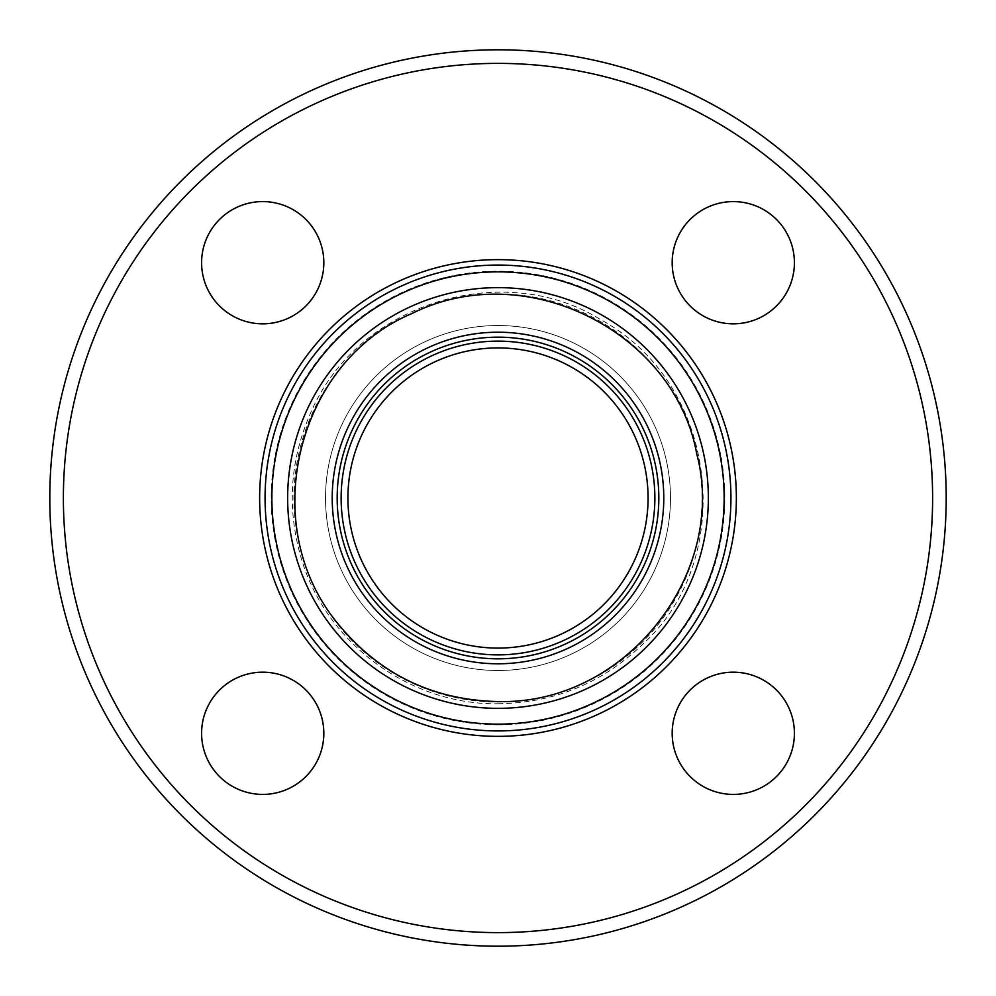 <?xml version="1.0" encoding="UTF-8"?>
<svg xmlns="http://www.w3.org/2000/svg" width="996" height="996" viewBox="0 0 996 996"><rect width="100%" height="100%" fill="white"/><g stroke="black" fill="none" stroke-linecap="round" stroke-linejoin="round"><path stroke-width="0.75" stroke-dasharray="4.98 3.74" d="M262.707 323.825A61.117 61.117 0 0 0 315.632 232.143A61.117 61.117 0 0 0 209.783 232.143A61.117 61.117 0 0 0 262.707 323.825M672.176 262.707A61.117 61.117 0 0 0 763.857 315.632A61.117 61.117 0 0 0 763.857 209.783A61.117 61.117 0 0 0 672.176 262.707M733.293 672.176A61.117 61.117 0 0 0 680.368 763.857A61.117 61.117 0 0 0 786.218 763.857A61.117 61.117 0 0 0 733.293 672.176M323.825 733.293A61.117 61.117 0 0 0 232.143 680.368A61.117 61.117 0 0 0 232.143 786.218A61.117 61.117 0 0 0 323.825 733.293M498 932.617A434.617 434.617 0 0 0 874.388 280.685A434.617 434.617 0 0 0 121.612 280.685A434.617 434.617 0 0 0 498 932.617M498 946.2A448.2 448.2 0 0 1 109.846 273.9A448.2 448.2 0 0 1 886.154 273.9A448.2 448.2 0 0 1 498 946.2M498 670.495A172.495 172.495 0 0 0 647.375 411.759A172.495 172.495 0 0 0 348.625 411.759A172.495 172.495 0 0 0 498 670.495A172.495 172.495 0 0 0 647.375 411.759A172.495 172.495 0 0 0 348.625 411.759A172.495 172.495 0 0 0 498 670.495A172.495 172.495 0 0 0 647.375 411.759A172.495 172.495 0 0 0 348.625 411.759A172.495 172.495 0 0 0 498 670.495M498 730.927A232.927 232.927 0 0 0 699.727 381.53A232.927 232.927 0 0 0 296.273 381.53A232.927 232.927 0 0 0 498 730.927A232.927 232.927 0 0 0 699.727 381.53A232.927 232.927 0 0 0 296.273 381.53A232.927 232.927 0 0 0 498 730.927M498 648.085A150.085 150.085 0 0 0 627.978 422.964A150.085 150.085 0 0 0 368.022 422.964A150.085 150.085 0 0 0 498 648.085M498 724.814A226.814 226.814 0 0 0 694.424 384.593A226.814 226.814 0 0 0 301.576 384.593A226.814 226.814 0 0 0 498 724.814M498 702.056A204.056 204.056 0 0 0 674.715 395.972A204.056 204.056 0 0 0 321.285 395.972A204.056 204.056 0 0 0 498 702.056M498 703.761C554.461 702.939 602.954 682.858 643.503 643.503C736.965 558.134 718.925 383.497 600.563 319.616C503.876 259.172 357.85 302.087 310.528 413.191C289.786 460.501 286.711 508.919 301.315 558.457C325.904 643.055 409.954 705.118 498 703.761"/><path stroke-width="1.49" d="M262.707 323.825A61.117 61.117 0 0 1 201.59 262.707A61.117 61.117 0 0 1 262.707 201.59A61.117 61.117 0 0 1 323.825 262.707A61.117 61.117 0 0 1 262.707 323.825M672.176 262.707A61.117 61.117 0 0 1 733.293 201.59A61.117 61.117 0 0 1 794.41 262.707A61.117 61.117 0 0 1 733.293 323.825A61.117 61.117 0 0 1 672.176 262.707M733.293 672.176A61.117 61.117 0 0 1 794.41 733.293A61.117 61.117 0 0 1 733.293 794.41A61.117 61.117 0 0 1 672.176 733.293A61.117 61.117 0 0 1 733.293 672.176M323.825 733.293A61.117 61.117 0 0 1 262.707 794.41A61.117 61.117 0 0 1 201.59 733.293A61.117 61.117 0 0 1 262.707 672.176A61.117 61.117 0 0 1 323.825 733.293M498 730.927A232.927 232.927 0 0 0 699.727 381.53A232.927 232.927 0 0 0 296.273 381.53A232.927 232.927 0 0 0 498 730.927M498 724.142A226.142 226.142 0 0 1 302.161 384.929A226.142 226.142 0 0 1 693.838 384.929A226.142 226.142 0 0 1 498 724.142M498 946.2A448.2 448.2 0 0 0 886.154 273.9A448.2 448.2 0 0 0 109.846 273.9A448.2 448.2 0 0 0 498 946.2M498 932.617A434.617 434.617 0 0 0 874.388 280.685A434.617 434.617 0 0 0 121.612 280.685A434.617 434.617 0 0 0 498 932.617M498 648.085A150.085 150.085 0 0 0 627.978 422.964A150.085 150.085 0 0 0 368.022 422.964A150.085 150.085 0 0 0 498 648.085M498 708.343A210.343 210.343 0 0 0 680.168 392.822A210.343 210.343 0 0 0 315.832 392.822A210.343 210.343 0 0 0 498 708.343M498 736.355A238.355 238.355 0 0 0 704.421 378.816A238.355 238.355 0 0 0 291.579 378.816A238.355 238.355 0 0 0 498 736.355M498 663.784A165.784 165.784 0 0 0 641.573 415.108A165.784 165.784 0 0 0 354.427 415.108A165.784 165.784 0 0 0 498 663.784M498 658.817A160.817 160.817 0 0 0 637.278 417.585A160.817 160.817 0 0 0 358.722 417.585A160.817 160.817 0 0 0 498 658.817M498 654.87A156.87 156.87 0 0 0 633.854 419.565A156.87 156.87 0 0 0 362.146 419.565A156.87 156.87 0 0 0 498 654.87M498 701.558C627.43 704.894 728.362 571.218 696.652 453.591C675.263 333.66 527.021 255.686 411.336 313.815C298.949 360.863 255.2 522.539 337.158 622.761C378.629 673.819 432.239 700.088 498 701.558"/></g></svg>
